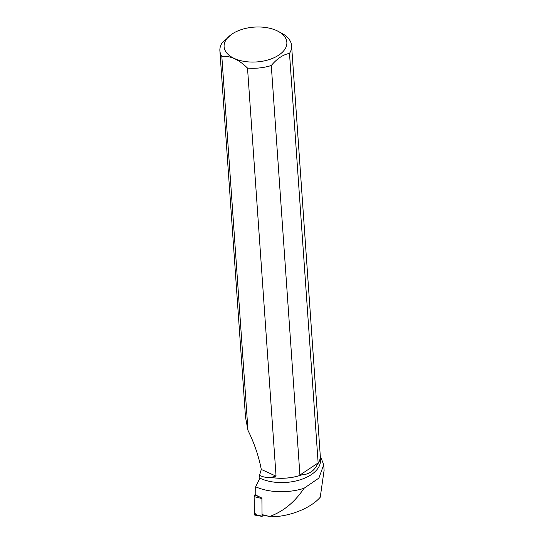 <?xml version="1.0" encoding="UTF-8"?>
<svg xmlns="http://www.w3.org/2000/svg" width="544" height="544" viewBox="0 0 544 544"><rect width="100%" height="100%" fill="white"/><g stroke="black" fill="none" stroke-linecap="round" stroke-linejoin="round"><path stroke-width="0.82" d="M261.902 498.059L262.065 516.202L263.582 515.107M262.174 516.412L254.884 515.107A1.428 0.728 -71.7 0 1 254.456 514.318L254.123 496.624A1.428 0.728 -71.7 0 1 254.782 494.918L255.796 493.925L254.123 496.631L254.408 511.802L255.687 514.624M317.669 464.1L318.138 462.93L289.496 53.394A35.945 19.944 -4 0 0 291.598 45.744L320.266 455.702A35.945 19.944 176 0 1 317.669 464.1L317.247 464.603C314.126 470.968 308.985 474.388 301.825 474.858A35.809 19.87 176 0 1 270.273 477.278C266.302 477.673 262.725 477.02 259.542 475.32L259.923 478.149L255.673 486.785A44.016 24.426 176 0 0 303.98 488.322L318.9 478.081L323.7 464.807L320.273 455.831M320.253 457.429L320.436 460.108A35.809 19.87 176 0 1 299.35 480.06A35.809 19.87 176 0 1 259.923 478.149M324.102 470.261L320.239 497.23C310.617 508.443 288.85 516.888 270.688 516.8L262.636 514.876M261.868 498.086L255.816 495.094L255.673 486.785M231.295 34.551A31.45 17.449 -4 0 0 225.808 51.673A31.45 17.449 -4 0 0 271.918 58.623A31.45 17.449 -4 0 0 278.045 31.28A31.45 17.449 -4 0 0 276.522 30.532A31.45 17.449 -4 0 0 231.295 34.551L221.986 43.112A35.945 19.944 -4 0 0 219.885 50.762L245.5 417.126L247.982 430.379C254.368 443.401 258.808 456.423 261.29 469.452L259.542 475.32M303.98 488.322C294.794 502.146 283.329 511.537 269.593 516.494L270.688 516.8M262.181 514.624L269.593 516.494M271.286 65.511L299.921 475.048L301.192 475.055A35.945 19.944 176 0 1 270.939 477.374L276.053 476.156L247.52 68.095A35.945 19.944 -4 0 0 271.286 65.511C277.141 58.555 283.213 54.516 289.496 53.394M219.885 50.762A35.945 19.944 -4 0 0 221.83 56.426L247.982 430.379M301.825 474.858L301.192 475.055M270.939 477.374L270.273 477.278M291.598 45.744A35.945 19.944 -4 0 0 281.534 33.116L278.045 31.28M247.52 68.095C238.687 59.412 230.119 55.522 221.83 56.426M276.053 476.156L261.29 469.452M318.138 462.93L299.921 475.048M261.732 498.508L254.123 496.624M254.456 514.318L262.065 516.202M254.782 494.918L258.529 496.57M324.115 470.438L323.721 464.807"/></g></svg>
